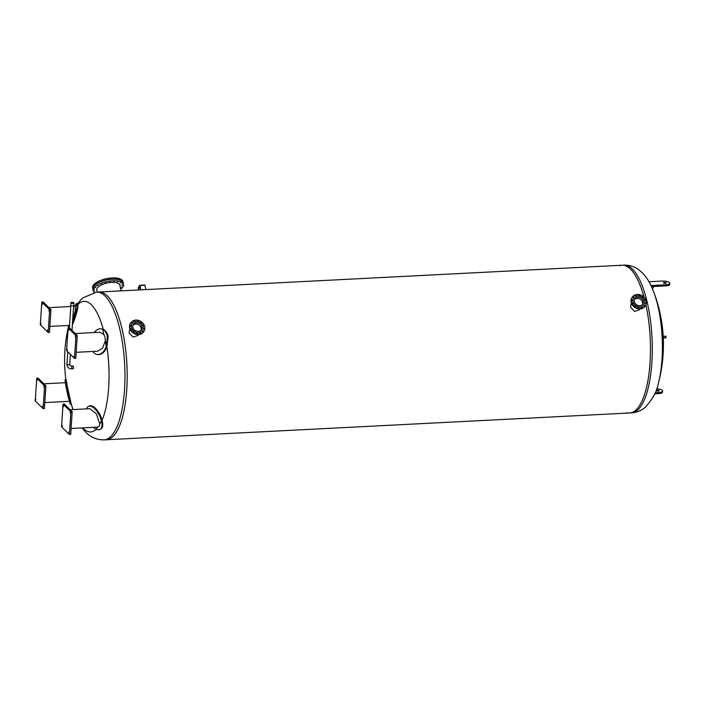 <?xml version="1.0" encoding="UTF-8"?>
<svg xmlns="http://www.w3.org/2000/svg" width="705" height="705" viewBox="0 0 705 705"><rect width="100%" height="100%" fill="white"/><g stroke="black" fill="none" stroke-linecap="round" stroke-linejoin="round"><path stroke-width="1.06" d="M653.535 291.491L653.535 291.491A65.424 21.511 87.1 0 1 658.25 383.643L658.25 383.643C657.078 391.046 652.812 398.845 645.454 407.058C641.629 410.495 636.976 412.443 631.495 412.883A73.972 24.323 87.1 0 0 651.861 362.793A73.972 24.323 87.1 0 0 623.934 265.133C629.433 265.018 634.262 266.472 638.422 269.504C647.349 276.351 650.847 284.82 653.535 291.491A148.438 148.438 0 0 1 658.25 383.643M619.704 265.723A73.972 24.323 87.1 0 1 622.11 265.23A73.972 24.323 87.1 0 1 644 297.069A73.972 24.323 87.1 0 0 622.11 265.23L623.934 265.133M77.541 303.617L82.564 297.977L96.594 292.117A73.972 24.323 -92.9 0 1 124.512 389.768A73.972 24.323 -92.9 0 1 104.155 439.867L106.402 439.753A73.972 24.323 -92.9 0 0 126.759 389.654A73.972 24.323 87.1 0 1 106.402 439.753L629.671 412.98A73.972 24.323 87.1 0 0 650.028 362.881A73.972 24.323 87.1 0 0 645.895 304.807A73.972 24.323 87.1 0 1 650.028 362.881A73.972 24.323 87.1 0 1 629.671 412.98A73.972 24.323 87.1 0 1 627.221 412.733M72.765 366.195A1.392 0.458 87.1 0 1 72.976 366.001A1.392 0.458 87.1 0 1 73.505 367.834A1.392 0.458 87.1 0 1 73.117 368.777A1.392 0.458 87.1 0 1 72.888 368.609M86.6 408.865A12.946 5.931 64.1 0 1 88.425 406.371A12.946 5.931 64.1 0 1 101.326 420.709C102.243 424.075 102.225 426.622 101.291 428.34L99.969 429.548L102.066 427.97C103 426.234 103 423.67 102.049 420.259A65.353 21.485 -92.9 0 0 108.658 387.671A65.353 21.485 -92.9 0 0 106.931 346.86L108.156 336.311C107.292 332.839 105.671 330.539 103.3 329.411A65.353 21.485 -92.9 0 0 77.964 304.454L77.735 303.679L76.836 303.397L77.092 304.146A12.946 1.93 107.6 0 1 72.544 322.097M82.661 427.882A65.353 21.485 -92.9 0 0 83.225 428.464A65.353 21.485 -92.9 0 0 96.188 429.345M126.759 389.654A73.972 24.323 -92.9 0 0 98.841 292.002A73.972 24.323 87.1 0 1 126.759 389.654M639.62 309.724L634.597 311.434L630.57 307.257L631.028 304.357M138.154 335.377L133.13 337.096L129.103 332.91L129.561 330.019M651.473 286.609L665.793 285.877A5.781 1.842 3.8 0 0 669.679 284.406L669.75 283.313A5.781 1.842 -176.2 0 1 665.873 284.785L650.971 285.543M648.97 281.736L662.101 281.066A5.781 1.842 -176.2 0 1 669.75 283.313M663.546 282.952A1.384 0.441 -176.2 0 1 663.476 282.793A1.384 0.441 -176.2 0 1 664.639 282.432A1.384 0.441 -176.2 0 1 666.163 282.811A1.384 0.441 -176.2 0 1 666.243 282.969A1.384 0.441 -176.2 0 1 665.071 283.331A1.384 0.441 -176.2 0 1 663.546 282.952M652.504 288.935L653.843 286.486M656.672 388.799A5.781 1.842 -176.2 0 1 662.594 391.037A5.781 1.842 -176.2 0 1 658.717 392.518L655.192 392.694M659.008 390.544A1.384 0.441 -176.2 0 1 659.087 390.702A1.384 0.441 -176.2 0 1 657.668 391.055A1.384 0.441 -176.2 0 1 656.32 390.517A1.384 0.441 -176.2 0 1 657.483 390.165A1.384 0.441 -176.2 0 1 659.008 390.544M654.707 393.813L658.637 393.61A5.781 1.842 3.8 0 0 662.524 392.13L662.594 391.037M102.049 420.259A12.946 5.931 -115.9 0 0 89.165 406.01L88.425 406.371M99.969 429.548L97.572 429.812L96.003 429.248A12.946 5.931 64.1 0 1 93.457 427.336M70.139 409.711L89.976 408.697L96.444 413.976L99.757 423.969L99.202 426.137L97.81 427.098L71.09 428.473M63.582 406.635L63.45 405.587L63.582 406.635M70.368 413.324L70.236 412.275L70.368 413.324M69.064 433.002L68.931 431.945L69.064 433.002M62.269 426.313L62.137 425.256L62.269 426.313M63.045 404.088L70.897 411.817L69.381 434.553L61.538 426.825L63.045 404.088L64.358 404.018L72.201 411.746L70.897 411.817M72.201 411.746L70.694 434.483L69.381 434.553M71.364 403.903L71.399 404.511M73.038 409.561A148.552 148.552 0 0 1 71.214 404.044L65.882 379.713A148.552 148.552 0 0 1 68.085 328.23M65.865 379.219L67.054 383.582M65.821 379.228L64.983 379.916L70.306 404.238L71.355 404.52M67.821 392.509C65.265 381.502 64.798 380.021 66.411 388.05C68.279 397.179 70.412 405.78 69.134 398.854M43.825 387.177L43.948 386.375L43.825 387.177M42.52 406.847L42.644 406.054L42.52 406.847M35.726 400.158L35.849 399.365L35.726 400.158M37.03 380.488L37.162 379.687L37.03 380.488M44.609 385.917L43.093 408.653L35.25 400.925L36.757 378.188L44.609 385.917L45.913 385.855L44.406 408.592L43.093 408.653M45.913 385.855L38.07 378.127L36.757 378.188M72.368 324.776A12.946 1.93 -72.4 0 0 77.964 304.454M75.294 306.287A65.759 21.626 87.1 0 1 77.092 304.146C77.048 302.947 76.554 303.185 75.611 304.86L74.748 306.314M68.693 327.878A12.946 1.93 107.6 0 1 68.535 325.446M75.285 306.305L75.285 310.729L72.694 319.841M47.623 329.931L47.755 330.98L47.623 329.931M40.837 323.243L40.969 324.291L40.837 323.243M42.141 303.564L42.274 304.613L42.141 303.564M48.936 310.253L49.068 311.302L48.936 310.253M48.151 332.478L40.308 324.749L41.824 302.013L49.667 309.742L48.151 332.478L49.465 332.407L50.971 309.671L49.667 309.742M50.971 309.671L43.128 301.943L41.824 302.013M103.3 329.411A12.946 8.169 -80.8 0 0 101.943 328.997L101.229 328.882A12.946 8.169 99.2 0 1 102.639 329.323C104.975 330.46 106.57 332.751 107.416 336.188L106.252 346.657A12.946 8.169 99.2 0 1 97.07 354.43A12.946 8.169 99.2 0 1 92.866 351.442M97.07 354.43L97.783 354.544A12.946 8.169 -80.8 0 0 106.931 346.86M94.214 332.557A12.946 8.169 99.2 0 1 101.229 328.882M75.197 333.536L99.881 332.267L103.961 334.549L105.098 337.395L105.274 340.885L102.63 348.085L97.713 351.196L76.149 352.297M67.38 349.389L67.257 350.191L67.38 349.389M68.685 329.711L68.561 330.513L68.685 329.711M75.479 336.4L75.356 337.201L75.479 336.4M74.166 356.078L74.043 356.88L74.166 356.078M66.596 350.641L68.112 327.904L75.955 335.642L74.448 358.369L66.596 350.641M75.955 335.642L77.259 335.571L69.416 327.843L68.112 327.904M77.259 335.571L75.752 358.307L74.448 358.369M97.026 290.698A11.87 4.785 -11.7 0 1 96.761 290.046A11.87 4.785 -11.7 0 1 111.646 282.388A11.87 4.785 -11.7 0 1 120 285.208A11.87 4.785 -11.7 0 1 120.017 285.913M122.379 283.868L121.63 284.256L122.379 283.868M120.899 282.397L120.141 282.784L120.899 282.397M118.202 281.41L117.444 281.797L118.202 281.41M114.554 281.004L113.805 281.392L114.554 281.004M110.332 281.216L109.575 281.603L110.332 281.216M105.926 282.035L105.168 282.423L105.926 282.035M101.776 283.375L101.026 283.762L101.776 283.375M98.295 285.102L97.537 285.49L98.295 285.102M95.809 287.05L95.06 287.437L95.809 287.05M94.576 289.032L93.827 289.42L94.576 289.032M94.717 290.848L93.959 291.236L94.717 290.848M121.278 287.666L120.529 288.054L121.278 287.666M122.52 285.684L121.762 286.071L122.52 285.684M93.219 290.777L92.893 289.2A15.492 6.239 -11.7 0 1 112.315 279.215A15.492 6.239 -11.7 0 1 123.216 282.899L123.542 284.468A15.492 6.239 168.3 0 0 112.641 280.793A15.492 6.239 168.3 0 0 93.219 290.777A15.492 6.239 168.3 0 0 94.188 292.372M120.705 289.217A15.492 6.239 168.3 0 0 123.542 284.468M92.866 289.076L92.628 287.922A15.492 6.239 -11.7 0 1 112.051 277.929A15.492 6.239 -11.7 0 1 122.952 281.612L123.19 282.775A15.492 6.239 168.3 0 0 112.289 279.092A15.492 6.239 168.3 0 0 92.866 289.076A15.492 6.239 168.3 0 0 92.875 289.138M642.414 304.551A4.776 4.08 31.9 0 0 640.211 299.202A4.776 4.08 31.9 0 0 634.438 299.581M636.13 296.074L635.425 295.642M636.28 295.395L636.342 295.915L635.478 295.377L636.28 295.395M633.575 297.801L632.87 297.369M633.513 296.964L633.786 297.642L632.923 297.105L633.513 296.964M632.482 300.63L631.777 300.189M632.165 299.74L632.693 300.462L632.165 299.74M633.134 303.793L632.438 303.353M632.596 302.974L633.354 303.626L632.596 302.974M635.372 306.446L634.667 306.005M634.694 305.803L635.584 306.278L634.694 305.803M638.589 307.882L637.884 307.442M637.884 307.468L638.8 307.715L637.884 307.468M641.911 307.706L641.215 307.274M641.33 307.53L641.268 307.01L642.132 307.547L641.33 307.53M644.467 305.979L643.762 305.547M644.097 305.952L643.824 305.283L644.678 305.82L644.097 305.952M645.56 303.159L644.863 302.718M645.436 303.176L644.916 302.454L645.436 303.176M644.908 299.995L644.203 299.555M645.013 299.942L644.255 299.29L645.013 299.942M642.669 297.343L641.973 296.902M642.916 297.113L642.026 296.638L642.916 297.113M639.461 295.906L638.756 295.465M639.717 295.448L638.809 295.201L639.717 295.448M644.079 304.71A6.195 5.287 -148.1 0 1 644.062 304.736A6.195 5.287 -148.1 0 1 639.955 307.01A6.195 5.287 -148.1 0 1 634.024 304.111A6.195 5.287 -148.1 0 1 633.548 298.18A6.195 5.287 -148.1 0 1 633.566 298.153M639.999 306.948A6.195 5.287 -148.1 0 1 634.059 304.049A6.195 5.287 -148.1 0 1 633.584 298.118A6.195 5.287 -148.1 0 1 637.69 295.844A6.195 5.287 -148.1 0 1 643.63 298.744A6.195 5.287 -148.1 0 1 644.097 304.675A6.195 5.287 -148.1 0 1 639.999 306.948M637.338 294.417A7.861 6.715 -148.1 0 1 644.872 298.1A7.861 6.715 -148.1 0 1 645.472 305.618A7.861 6.715 -148.1 0 1 640.272 308.499A7.861 6.715 -148.1 0 1 632.737 304.824A7.861 6.715 -148.1 0 1 632.138 297.298A7.861 6.715 -148.1 0 1 637.338 294.417M645.339 305.829A7.861 6.715 -148.1 0 1 645.207 306.049A7.861 6.715 -148.1 0 1 639.999 308.931A7.861 6.715 -148.1 0 1 632.464 305.247A7.861 6.715 -148.1 0 1 631.865 297.73A7.861 6.715 -148.1 0 1 632.006 297.519M634.447 299.537A4.794 4.089 -148.1 0 1 637.161 298.374A4.794 4.089 -148.1 0 1 642.449 304.525M639.735 305.688A4.794 4.089 -148.1 0 1 635.143 303.45A4.794 4.089 -148.1 0 1 634.773 298.867A4.794 4.089 -148.1 0 1 637.946 297.105A4.794 4.089 -148.1 0 1 642.546 299.352A4.794 4.089 -148.1 0 1 642.907 303.934A4.794 4.089 -148.1 0 1 639.735 305.688M140.947 330.213A4.776 4.08 31.9 0 0 135.695 324.044A4.776 4.08 31.9 0 0 132.972 325.234M140.445 333.368L139.749 332.927M139.863 333.183L139.801 332.663L140.665 333.201L139.863 333.183M143 331.641L142.304 331.2M142.63 331.614L142.357 330.936L143.221 331.473L142.63 331.614M144.102 328.812L143.397 328.38M143.979 328.838L143.45 328.116L143.979 328.838M143.441 325.648L142.736 325.216M143.547 325.604L142.789 324.952L143.547 325.604M141.203 322.996L140.506 322.555M141.449 322.767L140.559 322.291L141.449 322.767M137.995 321.559L137.29 321.127M138.259 321.101L137.343 320.863L138.259 321.101M134.664 321.736L133.959 321.295M134.814 321.048L134.875 321.568L134.012 321.031L134.814 321.048M132.108 323.463L131.412 323.022M132.047 322.626L132.328 323.295L131.465 322.758L132.047 322.626M131.015 326.283L130.31 325.851M130.707 325.402L131.227 326.124L130.707 325.402M131.676 329.446L130.971 329.015M131.13 328.636L131.888 329.288L131.13 328.636M133.906 332.108L133.201 331.667M133.227 331.465L134.117 331.94L133.227 331.465M137.123 333.536L136.426 333.13M142.613 330.363A6.195 5.287 -148.1 0 1 142.595 330.398A6.195 5.287 -148.1 0 1 138.497 332.672A6.195 5.287 -148.1 0 1 132.558 329.764A6.195 5.287 -148.1 0 1 132.082 323.842A6.195 5.287 -148.1 0 1 132.099 323.806M136.224 321.506A6.195 5.287 -148.1 0 1 142.163 324.406A6.195 5.287 -148.1 0 1 142.63 330.337A6.195 5.287 -148.1 0 1 138.532 332.61A6.195 5.287 -148.1 0 1 132.593 329.711A6.195 5.287 -148.1 0 1 132.117 323.78A6.195 5.287 -148.1 0 1 136.224 321.506M138.806 334.161A7.861 6.715 -148.1 0 1 131.271 330.478A7.861 6.715 -148.1 0 1 130.672 322.961A7.861 6.715 -148.1 0 1 135.871 320.079A7.861 6.715 -148.1 0 1 143.406 323.754A7.861 6.715 -148.1 0 1 144.005 331.279A7.861 6.715 -148.1 0 1 138.806 334.161M143.873 331.491A7.861 6.715 -148.1 0 1 143.741 331.702A7.861 6.715 -148.1 0 1 138.532 334.584A7.861 6.715 -148.1 0 1 131.007 330.909A7.861 6.715 -148.1 0 1 130.399 323.383A7.861 6.715 -148.1 0 1 130.54 323.172M132.981 325.199A4.794 4.089 -148.1 0 1 135.695 324.027A4.794 4.089 -148.1 0 1 140.982 330.178M136.488 322.767A4.794 4.089 -148.1 0 1 141.079 325.005A4.794 4.089 -148.1 0 1 141.441 329.587A4.794 4.089 -148.1 0 1 138.268 331.35A4.794 4.089 -148.1 0 1 133.677 329.103A4.794 4.089 -148.1 0 1 133.307 324.52A4.794 4.089 -148.1 0 1 136.488 322.767M663.89 337.792L663.969 336.373L663.193 336.417M663.899 337.942L666.093 337.801L665.837 336.144L663.819 336.382M664.057 338.065L663.96 336.241M140.877 289.852L139.837 285.287L138.25 287.781L138.532 289.966M138.612 289.966L138.286 287.993L139.846 285.516L140.797 289.852M139.898 285.331L144.851 285.031L145.9 289.588M69.566 364.177A1.392 0.441 3.8 0 1 69.663 364.247A1.392 0.441 3.8 0 1 69.733 364.414A1.392 0.441 -176.2 0 1 68.561 364.767A1.392 0.441 -176.2 0 1 67.028 364.388A1.392 0.441 -176.2 0 1 66.949 364.229A1.392 0.441 3.8 0 0 68.314 364.758A1.392 0.441 3.8 0 0 69.733 364.414L70.174 365.657L71.364 366.08A1.392 0.458 -92.9 0 1 71.522 366.151A1.392 0.458 -92.9 0 1 71.901 367.684A1.392 0.458 -92.9 0 1 71.505 368.865A1.392 0.458 -92.9 0 0 71.892 367.446A1.392 0.458 -92.9 0 0 71.364 366.08L72.976 366.001M67.151 364.018A1.392 0.441 3.8 0 0 66.949 364.229L67.777 351.804M71.998 302.427L73.734 302.93L72.853 303.265L71.117 302.753L71.998 302.427M72.941 303.353A1.569 0.502 -176.2 0 1 70.861 302.745A1.569 0.502 -176.2 0 1 71.91 302.339A1.569 0.502 -176.2 0 1 73.999 302.947A1.569 0.502 -176.2 0 1 72.941 303.353M73.999 302.947L73.831 305.397A1.569 0.502 -176.2 0 1 72.774 305.803A1.569 0.502 -176.2 0 1 70.694 305.186L70.861 302.745M665.873 284.785L665.793 285.877M658.717 392.518L658.637 393.61M101.326 420.709A65.759 21.626 87.1 0 1 99.757 423.969M97.81 427.098A65.759 21.626 87.1 0 1 96.003 429.248M102.639 329.323A65.759 21.626 87.1 0 1 103.961 334.549M105.274 340.885A65.759 21.626 87.1 0 1 106.252 346.657M140.454 288.186L138.268 288.301M138.286 287.993L140.392 287.887M145.001 285.287L139.987 285.543M629.671 412.98L631.495 412.883M82.071 427.917L85.887 432.359C88.24 434.694 93.73 439.876 104.155 439.867M68.473 326.53A148.552 148.552 0 0 0 68.156 327.904M622.11 265.23L96.594 292.117M64.983 379.916A149.469 149.469 0 0 0 70.306 404.238M44.803 402.581L69.434 401.321M43.842 383.811L65.38 382.709M49.861 326.406L69.531 325.393M48.909 307.636L70.782 306.516M73.593 306.375L75.373 306.287M121.049 290.865L119.735 284.547M97.316 292.073L96.744 289.332M663.273 337.968L664.048 337.933M139.837 285.287L144.851 285.031M66.949 364.229C67.063 367.155 68.579 368.706 71.505 368.865L73.117 368.777M69.733 364.414L70.403 354.386M71.998 330.381L73.637 305.618M69.372 327.843L70.861 305.432"/></g></svg>
